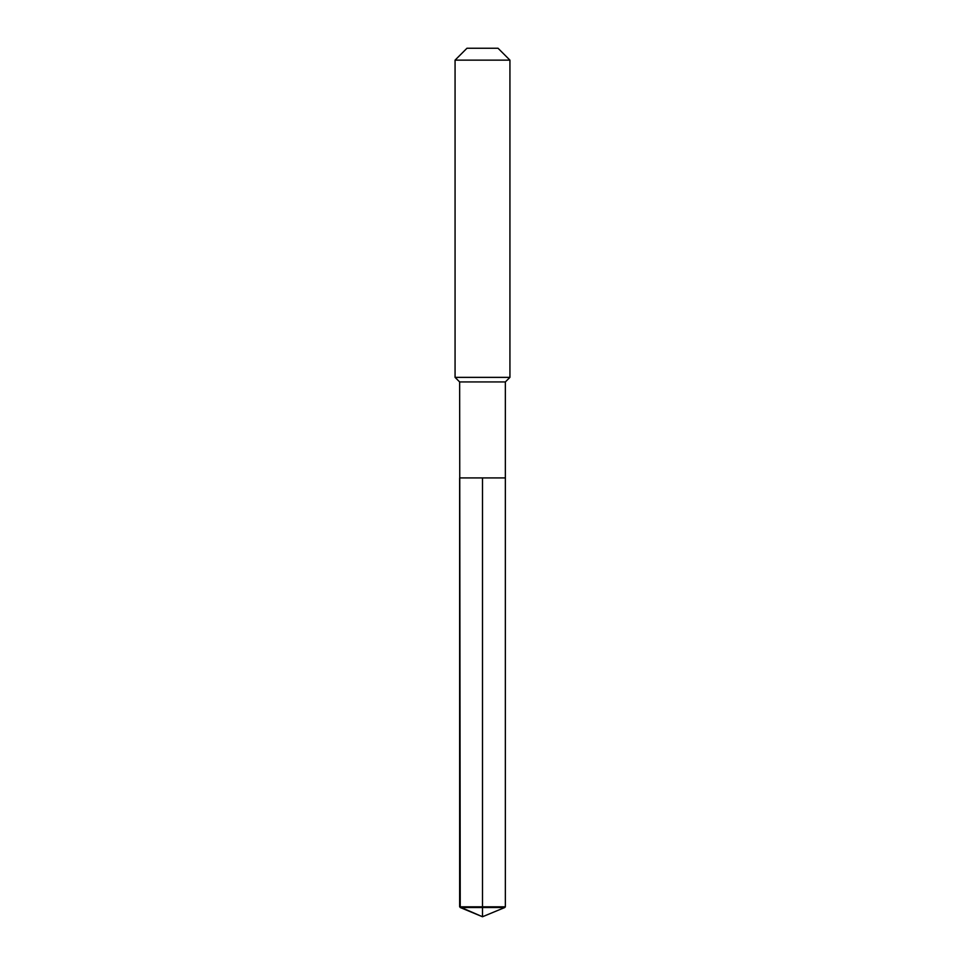 <?xml version="1.0" encoding="UTF-8"?>
<svg xmlns="http://www.w3.org/2000/svg" width="965" height="965" viewBox="0 0 965 965"><rect width="100%" height="100%" fill="white"/><g stroke="black" fill="none" stroke-linecap="round" stroke-linejoin="round"><path stroke-width="1.45" d="M460.233 907.522L459.642 381.935L505.358 381.935L505.358 477.928L459.642 477.928L482.5 477.928L482.5 916.75L460.233 907.522L482.5 907.522L482.5 916.75L459.642 906.823L482.5 906.823L482.5 477.928L505.358 477.928L505.358 906.823L482.5 906.823L482.5 907.522L504.767 907.522L505.358 906.823M505.358 381.935L509.93 377.363L455.07 377.363L459.642 381.935M509.93 60.132L498.036 48.25L466.964 48.25L455.07 60.132L509.93 60.132L509.93 377.363M455.07 60.132L455.07 377.363M459.642 477.928L459.642 906.823M482.5 916.75L504.767 907.522"/></g></svg>
